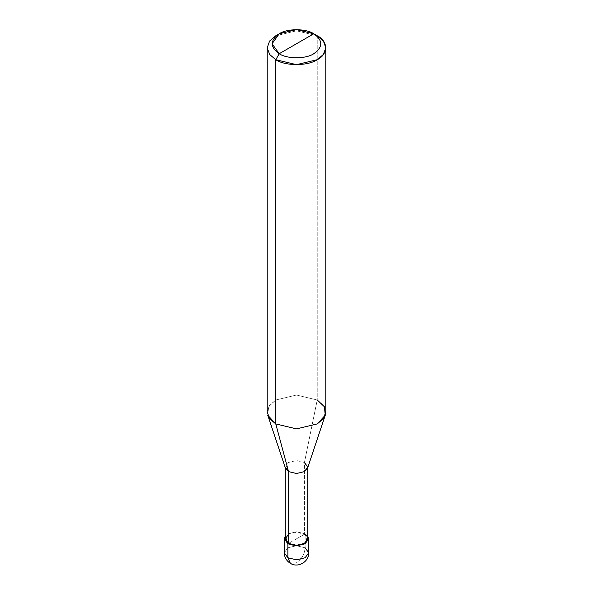 <?xml version="1.0" encoding="UTF-8"?>
<svg xmlns="http://www.w3.org/2000/svg" width="593" height="593" viewBox="0 0 593 593"><rect width="100%" height="100%" fill="white"/><g stroke="black" fill="none" stroke-linecap="round" stroke-linejoin="round"><path stroke-width="0.44" stroke-dasharray="2.96 2.22" d="M305.136 533.833L307.737 536.05L305.136 533.833L296.5 531.765L287.864 533.833L285.263 536.05L287.864 533.833L296.5 531.765L305.136 533.833L296.5 538.815L305.136 533.833L305.136 547.791L296.5 545.723L287.864 547.791L284.292 552.772L287.864 547.791L296.5 545.723L305.136 547.791L305.136 533.833M285.263 538.815L288.554 534.226L296.5 532.329L304.446 534.226L288.554 543.403L304.446 534.226L296.5 532.329L288.554 534.226M290.392 563.35L296.5 562.742C301.704 559.103 304.587 554.121 305.136 547.791C304.587 554.121 301.704 559.103 296.5 562.742L290.392 563.35M305.136 547.791L308.708 552.772M285.47 468.255L288.554 462.444L296.5 460.546L304.446 462.444L304.446 534.226L304.446 462.444L296.5 460.546L288.554 462.444L285.263 467.647M267.191 411.957L269.607 405.241L275.775 399.993L296.5 395.042L317.225 399.993L304.446 462.444L317.225 399.993L296.5 395.042L275.775 399.993L268.644 406.702L267.725 415.167M317.225 35.773L317.225 399.993L317.225 35.773L296.5 30.821L275.775 35.773L296.5 30.821L317.225 35.773L313.771 33.779M304.446 534.226L307.737 538.815M304.446 462.444L307.53 468.255M317.225 399.993L323.393 405.241L325.809 411.957M307.737 467.647L307.737 467.032"/><path stroke-width="0.89" d="M284.292 538.815L284.292 552.772C284.418 557.338 286.456 560.867 290.392 563.35C298.027 568.279 309.183 561.69 308.708 552.772L305.136 557.761L296.5 559.822L287.864 557.761L287.864 543.803L285.263 536.05L284.292 538.815L287.864 543.803L296.5 545.864L305.136 543.803L308.708 538.815L307.737 536.05L305.136 543.803L296.5 545.864L287.864 543.803L288.554 543.403L287.864 543.803L287.864 557.761L290.392 563.35L287.864 557.761L284.292 552.772L287.864 557.761L296.5 559.822L305.136 557.761L308.708 552.772L305.136 547.791M288.554 534.226L285.263 538.815L288.554 543.403L288.554 471.613L275.775 423.921L275.775 59.7L279.229 53.718C287.005 59.1 305.995 59.1 313.771 53.718C323.089 47.077 323.089 40.428 313.771 33.779L279.229 53.718C269.911 47.077 269.911 40.428 279.229 33.779C287.005 28.405 305.995 28.405 313.771 33.779C323.089 40.428 323.089 47.077 313.771 53.718C305.995 59.1 287.005 59.1 279.229 53.718L313.771 33.779L296.5 29.65L279.229 33.779L272.076 43.749L279.229 53.718L275.775 59.7L275.775 423.921L288.554 471.613L288.554 543.403L285.263 538.815L285.263 467.032L288.554 471.613L285.47 468.255L267.725 415.167L275.775 423.921L269.607 418.68L267.191 411.957L267.191 47.736L269.607 54.46L275.775 59.7L269.607 54.46L267.191 47.736L269.607 41.021L275.775 35.773L269.607 41.021L267.191 47.736M325.809 47.736L323.393 41.021L317.225 35.773C328.403 41.162 328.403 54.319 317.225 59.7C307.893 66.157 285.107 66.157 275.775 59.7L296.5 64.659L317.225 59.7L323.393 54.46L325.809 47.736L325.809 411.957L323.393 418.68L317.225 423.921L296.5 428.88L275.775 423.921L296.5 428.88L317.225 423.921L325.275 415.167L307.53 468.255L304.446 471.613L296.5 473.518L288.554 471.613L296.5 473.518L304.446 471.613L307.737 467.032L307.737 538.815L304.446 543.403L296.5 545.301L288.554 543.403C298.361 549.57 315.12 539.889 304.446 534.226M307.737 467.032L304.446 462.444M325.275 415.167L324.356 406.702L317.225 399.993M317.225 35.773L313.771 33.779L317.225 35.773M308.708 552.772L308.708 538.815M275.775 35.773L279.229 33.779"/></g></svg>
